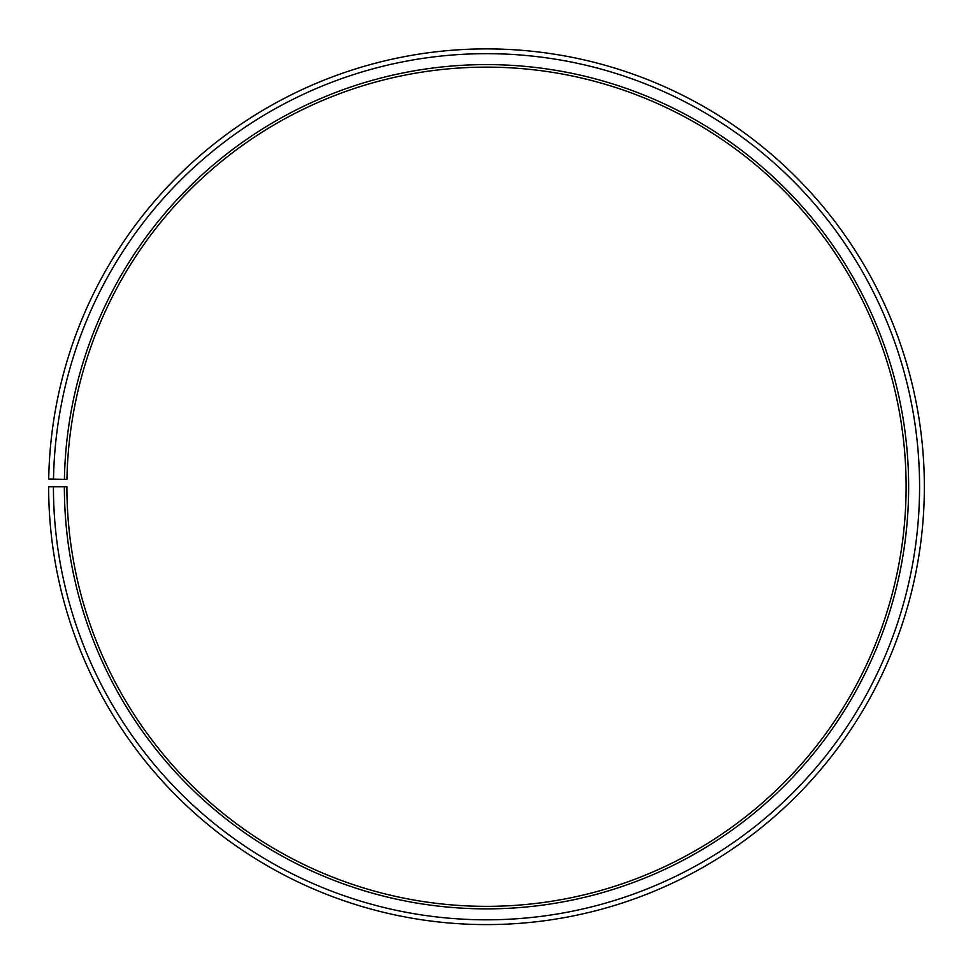 <?xml version="1.0" encoding="UTF-8"?>
<svg xmlns="http://www.w3.org/2000/svg" width="973" height="973" viewBox="0 0 973 973"><rect width="100%" height="100%" fill="white"/><g stroke="black" fill="none" stroke-linecap="round" stroke-linejoin="round"><path stroke-width="1.46" d="M906.106 486.743A419.606 419.606 0 0 0 490.161 67.149A419.606 419.606 0 0 0 66.955 479.409L64.425 479.373A422.136 422.136 0 0 1 490.185 64.619A422.136 422.136 0 0 1 908.636 486.743A422.136 422.136 0 0 1 486.5 908.867A422.136 422.136 0 0 1 64.364 486.743L66.894 486.743A419.606 419.606 0 0 0 486.5 906.35A419.606 419.606 0 0 0 906.106 486.743M53.503 479.178L48.711 479.093A437.85 437.85 0 0 1 490.319 48.905A437.85 437.85 0 0 1 924.35 486.743A437.85 437.85 0 0 1 486.5 924.593A437.85 437.85 0 0 1 48.65 486.743L53.43 486.743A433.07 433.07 0 0 0 486.5 919.813A433.07 433.07 0 0 0 919.57 486.743A433.07 433.07 0 0 0 490.283 53.685A433.07 433.07 0 0 0 53.503 479.178L64.425 479.373M53.43 486.743L64.364 486.743"/></g></svg>

